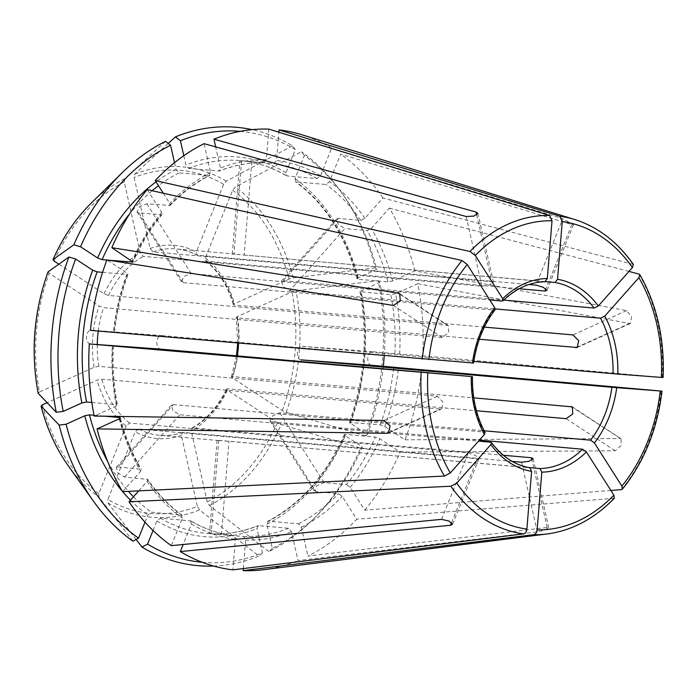 <?xml version="1.0" encoding="UTF-8"?>
<svg xmlns="http://www.w3.org/2000/svg" width="698" height="698" viewBox="0 0 698 698"><rect width="100%" height="100%" fill="white"/><g stroke="black" fill="none" stroke-linecap="round" stroke-linejoin="round"><path stroke-width="0.52" stroke-dasharray="3.49 2.62" d="M240.208 131.355A216.301 163 95 0 1 295.324 149.564L285.988 172.694L286.983 175.957L317.067 178.609L320.53 175.739L331.646 148.194L562.824 218.692L536.02 285.133M183.81 155.715L185.912 165.042L188.861 168.445L219.573 171.001C234.17 165.182 248.959 162.468 263.931 162.87L263.835 162.87A187.169 141.048 95 0 0 218.945 171.097L220.455 168.087L215.673 146.885M268.835 129.121L266.348 159.668L263.835 162.87L240.103 160.584C256.314 162.032 271.749 167.101 286.416 175.774L286.983 175.957A187.169 141.048 95 0 0 240.103 160.584A187.169 141.048 95 0 0 188.861 168.445M243.602 160.889L274.07 163.646L276.574 160.453L278.877 132.21M295.324 149.564L292.445 145.838A220.027 165.801 95 0 0 252.065 129.645M292.445 145.838A743909.118 453418.348 -56.8 0 0 226.335 181.14L223.604 184.333L196.295 252.004L197.29 255.267L528.953 284.505M168.253 143.448A743909.065 450152.101 -114.4 0 0 134.723 174.134L134.112 177.484L150.105 248.471L153.063 251.891L491.793 281.748L493.346 282.42L489.438 284.854L481.917 286.215L143.186 256.358L140.237 252.946L124.235 181.951A172.179 129.749 95 0 0 54.112 261.052M174.5 162.686L176.036 169.509L178.993 172.921L209.793 175.425M106.855 260.057L108.809 260.232M163.271 193.215L169.745 203.397L170.015 205.456L146.842 203.772L139.539 206.669L137.166 211.86L138.832 212.811L161.116 214.775A187.169 141.048 95 0 0 132.611 261.34M165.548 141.354A743909.065 450152.101 -114.4 0 0 124.846 178.601L124.235 181.951M58.868 264.167L104.046 293.771L108.53 295.446L447.261 325.303L448.482 325.765L448.657 332.632L442.331 337.544L103.601 307.678L99.107 306.003L49.174 273.284A172.179 129.749 95 0 0 39.498 391.988L94.108 367.27L98.811 366.345L437.541 396.211L442.986 402.092L441.755 408.784L440.438 409.045L101.707 379.18L97.005 380.105L47.132 402.676M48.127 271.81L49.174 273.284M38.215 393.323L39.498 391.988M145.001 522.174L147.863 515.063L151.326 512.192L182.073 515.107M132.952 541.177A743909.048 453418.305 123.2 0 1 98.88 497.037L98.828 493.608L126.129 425.928L129.601 423.058L468.332 452.915L475.521 455.506L479.003 458.464L477.353 458.83L138.623 428.973L135.159 431.844L107.858 499.515A172.179 129.749 95 0 0 197.351 506.364L181.349 435.378L182.85 432.359L512.201 461.387M153.054 530.489L156.893 520.978L160.357 518.108L191.016 520.961M202.219 562.283A216.301 163 95 0 0 262.439 552.903L256.969 528.63L258.478 525.62L288.562 528.273L291.511 531.675L298.02 560.573L537.285 531.911L544.684 530.018L548.619 527.705L547.162 527.444L307.897 556.097A221.205 166.691 95 0 0 356.748 519.207L342.221 496.365L338.382 493.634L316.098 491.662L271.688 421.81L270.074 420.938L272.56 415.921L279.706 412.771L484.142 430.797M257.85 525.716L258.478 525.62A187.169 141.048 95 0 1 207.236 533.481C224.276 534.956 241.15 532.365 257.859 525.699M213.597 566.034A220.027 165.801 95 0 0 259.002 556.044A743909.065 450152.101 65.6 0 1 199.523 509.968L197.351 506.364M262.439 552.903L259.002 556.044M136.11 539.493A743909.074 453418.322 123.2 0 1 107.911 502.953L107.858 499.515M182.283 432.437L182.85 432.359A93.584 70.524 -85 0 1 159.737 435.343A93.584 70.524 -85 0 1 138.623 428.973M266.845 524.163A190.571 143.614 95 0 0 345.266 435.709L362.332 446.895A216.301 163 95 0 1 314.658 517.837A216.301 163 95 0 1 272.316 548.427L266.845 524.163L268.346 521.144L298.43 523.797L301.388 527.208L307.897 556.097M345.266 435.709L344.376 434.636L345.231 434.426L375.315 437.079L379.808 438.754L400.129 452.068L615.13 450.777L621.08 445.621L621.115 438.885L573.049 407.737M267.631 521.293L268.346 521.144A187.169 141.048 95 0 0 345.231 434.426M316.098 491.662L314.466 490.764L316.918 485.686L324.108 482.623L346.391 484.587A187.169 141.048 95 0 0 375.315 437.079M272.316 548.427L268.878 551.577A220.027 165.801 95 0 0 312.041 520.411A220.027 165.801 95 0 0 360.578 448.142A743909.074 183192.892 22 0 1 281.181 424.524L277.342 422.796L227.417 390.077L226.527 389.004L227.382 388.795L476.437 410.747M268.878 551.577A743909.065 450152.101 65.6 0 1 209.4 505.492L207.219 501.897L191.226 430.91L192.727 427.883L503.38 455.27M191.967 428.057L192.727 427.883A93.584 70.524 -85 0 0 227.382 388.795M383.307 366.302A216.301 163 95 0 1 367.27 434.662L349.305 422.412L380.253 424.846L384.738 426.522L405.058 439.836A221.205 166.691 95 0 0 421.557 369.373M384.232 355.814A216.301 163 95 0 0 379.695 282.271L359.967 291.659L390.863 294.696L395.565 293.771L417.788 283.711A221.205 166.691 95 0 1 422.665 355.806L394.85 353.65A187.169 141.048 95 0 0 390.863 294.696M367.27 434.662L365.508 435.91A220.027 165.801 95 0 0 378.168 280.675A743909.065 191078.233 -12.7 0 0 296.022 290.769L291.956 291.86L237.346 316.578L236.29 317.503L237.102 317.895L479.308 339.245M379.695 282.271L378.168 280.675M365.508 435.91A743909.022 183192.883 22 0 1 286.119 412.291L282.28 410.564L232.355 377.845L231.457 376.789L232.321 376.562L473.759 397.843M417.788 283.711L629.448 323.488L630.573 323.314L631.577 316.718L626.551 310.654L414.9 270.876L392.669 280.936L387.975 281.861L357.891 279.209L357.079 278.834L358.126 277.891L376.798 269.437A216.301 163 95 0 0 343.137 194.786A216.301 163 95 0 0 304.354 155.48L295.018 178.609L296.013 181.864L326.097 184.516L329.561 181.655L340.668 154.11L571.854 224.608L573.337 224.625L562.824 218.692M357.044 278.868C345.571 235.898 324.989 203.484 295.324 181.62L296.013 181.864A187.169 141.048 95 0 1 357.891 279.209M304.354 155.48L301.475 151.754A743909.074 453418.322 -56.8 0 0 235.357 187.055L232.626 190.249L205.325 257.92L206.32 261.183L519.155 288.763M376.798 269.437L375.28 267.84A220.027 165.801 95 0 0 341.008 191.793A220.027 165.801 95 0 0 301.475 151.754M375.28 267.84A743909.065 191078.233 -12.7 0 0 293.134 277.935L289.068 279.026L234.458 303.743L233.402 304.694L234.205 305.061L484.36 327.109M243.297 568.565L245.617 540.095L243.672 536.5L209.618 533.656L211.154 533.752L218.771 440.359L217.226 440.316L528.517 467.547M218.771 440.359L529.642 467.765A93.584 70.524 -85 0 1 490.615 442.183M138.719 490.86L147.077 481.437L147.671 479.413L124.567 477.013L117.849 472.974L116.313 467.52L118.119 466.866L173.287 404.631L171.464 405.311L172.956 410.808L179.744 414.778L478.514 441.119M173.287 404.631L484.168 432.036A93.584 70.524 -85 0 1 471.656 376.545L471.325 376.545M90.374 343.756C84.554 343.25 85.662 329.683 91.473 330.189L161.892 335.572C155.977 335.049 154.869 348.616 160.784 349.14M161.892 335.572L472.764 362.977A93.584 70.524 -85 0 1 494.105 310.069L183.234 282.664L181.559 281.687L183.897 276.425L191.252 273.625L489.769 299.939M251.786 161.683L244.169 255.084L232.417 254.046L544.815 281.704A93.584 70.524 -85 0 0 502.124 301.03M244.169 255.084L545.382 281.634M633.339 264.463L382.932 197.97L364.888 218.326L360.657 220.394L338.373 218.422L336.611 219.032L338.233 224.372L344.821 228.569L289.653 290.804L283.135 286.538L281.46 281.242L283.196 280.657L503.729 300.096M289.653 290.804L495.196 308.926M301.047 359.871C295.542 359.383 296.641 345.815 302.155 346.304L473.829 361.433M271.688 421.81L479.395 440.124M495.039 309.729L494.105 310.069M116.4 405.992A190.571 143.614 95 0 1 112.326 345.719L112.657 345.719A187.169 141.048 95 0 0 116.645 404.674L117.456 405.058L116.4 405.992L94.178 416.052M91.473 330.189L113.757 332.152A187.169 141.048 95 0 1 127.254 274.523L128.118 274.297L127.228 273.241L106.907 259.926M90.408 330.39L113.434 332.152A190.571 143.614 95 0 1 127.228 273.241M362.332 446.895L360.578 448.142M118.119 466.866L141.249 469.309L140.621 471.29L122.578 491.645M485.023 432.533L484.168 432.036M196.766 255.102L197.29 255.267A93.584 70.524 -85 0 0 176.175 248.898A93.584 70.524 -85 0 0 153.063 251.891M211.154 533.752L233.437 535.724L235.392 539.31L232.905 569.856M191.016 520.944C204.488 528.918 218.649 533.848 233.498 535.724L233.437 535.724A187.169 141.048 95 0 1 190.441 520.76L191.435 524.024L183.173 544.492M614.292 498.25L356.748 519.207M610.89 490.458L364.757 510.168L350.239 487.326L346.391 484.587M102.58 272.351L127.254 274.523M371.467 365.255C365.848 364.757 366.956 351.19 372.566 351.687L394.85 353.65M663.056 377.548L422.665 355.806M91.822 402.493L116.645 404.674M146.85 478.976A187.169 141.048 95 0 0 181.41 514.845L182.405 518.108L171.298 545.653M147.208 189.594L161.727 212.436L162.032 214.461L161.116 214.775M331.646 148.194A221.205 166.691 95 0 0 301.902 134.766M169.125 205.736A187.169 141.048 95 0 1 209.077 175.564L210.578 172.554L204.069 143.666M94.021 415.258L104.84 416.217M414.9 270.876A221.205 166.691 95 0 0 389.388 208.117L371.345 228.473L367.104 230.532L344.821 228.569M263.565 569.708A221.205 166.691 95 0 0 298.02 560.573M364.757 510.168A221.205 166.691 95 0 0 400.129 452.068M382.932 197.97A221.205 166.691 95 0 0 340.668 154.11M628.968 271.417L389.388 208.117M405.058 439.836L620.068 438.545M205.613 260.895L206.32 261.183A93.584 70.524 -85 0 1 234.205 305.061M285.988 172.694A190.571 143.614 95 0 0 185.912 165.042M317.067 178.609A187.169 141.048 95 0 0 274.07 163.646M226.335 181.14A175.861 132.524 95 0 0 134.723 174.134M223.604 184.333A172.179 129.749 95 0 0 134.112 177.484M150.105 248.471A96.987 73.089 -85 0 1 196.295 252.004M176.036 169.509A190.571 143.614 95 0 0 156.047 181.855M178.993 172.921A187.169 141.048 95 0 0 158.498 185.703M152.19 190.72A187.169 141.048 95 0 0 129.575 213.911M124.846 178.601A175.861 132.524 95 0 0 91.325 203.013M104.046 293.771A96.987 73.089 -85 0 1 140.237 252.946M94.108 367.27A96.987 73.089 -85 0 1 99.107 306.003M130.465 500.169A190.571 143.614 95 0 0 147.863 515.063M107.736 461.64A187.169 141.048 95 0 0 128.458 491.357M133.475 496.775A187.169 141.048 95 0 0 151.326 512.192M68.177 465.671A175.861 132.524 95 0 0 98.88 497.037M42.395 404.823A172.179 129.749 95 0 0 98.828 493.608M126.129 425.928A96.987 73.089 -85 0 1 97.005 380.105M156.893 520.978A190.571 143.614 95 0 0 256.969 528.63M160.357 518.108A187.169 141.048 95 0 0 207.236 533.481L210.735 533.787M107.911 502.953A175.861 132.524 95 0 0 199.523 509.968M181.349 435.378A96.987 73.089 -85 0 1 135.159 431.844M298.43 523.797A187.169 141.048 95 0 0 338.382 493.634M209.4 505.492A175.861 132.524 95 0 0 281.181 424.524M207.219 501.897A172.179 129.749 95 0 0 277.342 422.796M227.417 390.077A96.987 73.089 -85 0 1 191.226 430.91M350.195 423.477A190.571 143.614 95 0 0 361.023 290.726M350.169 422.194A187.169 141.048 95 0 0 360.779 292.043M286.119 412.291A175.861 132.524 95 0 0 296.022 290.769M282.28 410.564A172.179 129.749 95 0 0 291.956 291.86M237.346 316.578A96.987 73.089 -85 0 1 232.355 377.845M358.126 277.891A190.571 143.614 95 0 0 295.018 178.609M293.134 277.935A175.861 132.524 95 0 0 235.357 187.055M289.068 279.026A172.179 129.749 95 0 0 232.626 190.249M205.325 257.92A96.987 73.089 -85 0 1 234.458 303.743M108.53 295.446A93.584 70.524 -85 0 1 143.186 256.358M98.811 366.345A93.584 70.524 -85 0 1 97.258 344.28M98.235 331.07A93.584 70.524 -85 0 1 103.601 307.678M129.601 423.058A93.584 70.524 -85 0 1 101.707 379.18M237.102 317.895A93.584 70.524 -85 0 1 238.55 343.207M237.303 355.884A93.584 70.524 -85 0 1 232.321 376.562M626.551 310.654L572.936 334.918M615.13 450.777L566.113 418.66M146.842 203.772L191.252 273.625M537.285 531.911L521.581 462.216M547.162 527.444L531.981 460.087M241.552 160.898L233.943 254.299M393.314 305.419L442.331 337.544M400.504 294.661L447.261 325.303M221.388 534.537L228.996 441.136M451.623 522.61L477.353 458.83M441.52 519.356L468.332 452.915M476.734 214.932L491.793 281.748M324.108 482.623L279.706 412.771M372.566 351.687L302.155 346.304M383.935 420.475L437.541 396.211M338.373 218.422L283.196 280.657M629.448 323.488L578.092 346.731M380.253 424.846A187.169 141.048 95 0 0 393.751 367.218M399.64 354.043A190.571 143.614 95 0 0 395.565 293.771M161.727 212.436A190.571 143.614 95 0 0 132.158 261.008M119.803 418.556A187.169 141.048 95 0 0 140.403 468.829M119.297 418.826A190.571 143.614 95 0 0 140.621 471.29M320.53 175.739A190.571 143.614 95 0 0 276.574 160.453M191.435 524.024A190.571 143.614 95 0 0 235.392 539.31M210.578 172.554A190.571 143.614 95 0 0 169.745 203.397M301.388 527.208A190.571 143.614 95 0 0 342.221 496.365M384.738 426.522A190.571 143.614 95 0 0 398.532 367.61M147.077 481.437A190.571 143.614 95 0 0 182.405 518.108M387.975 281.861A187.169 141.048 95 0 0 367.104 230.532M392.669 280.936A190.571 143.614 95 0 0 371.345 228.473M364.888 218.326A190.571 143.614 95 0 0 329.561 181.655M360.657 220.394A187.169 141.048 95 0 0 326.097 184.516M243.672 536.5A187.169 141.048 95 0 0 288.562 528.273M245.617 540.095A190.571 143.614 95 0 0 291.511 531.675M124.567 477.013L179.744 414.778M389.362 432.167L440.438 409.045M571.854 224.608L545.915 288.893M350.239 487.326A190.571 143.614 95 0 0 379.808 438.754M266.348 159.668A190.571 143.614 95 0 0 220.455 168.087M632.519 263.905A159.886 120.484 95 0 0 574.89 219.582M662.271 377.47A159.886 120.484 95 0 0 638.967 274.052M621.395 489.621A159.886 120.484 95 0 0 661.172 391.037M547.171 533.961A159.886 120.484 95 0 0 613.385 498.66M466.212 216.52L481.917 286.215M138.832 212.811L183.234 282.664M218.832 440.551L159.737 435.343C167.284 436.006 174.805 435.029 182.3 432.411M344.35 434.601C326.045 475.303 300.463 504.192 267.604 521.284M191.924 428.057C206.329 419.882 217.855 406.847 226.51 388.943M359.924 291.642C368.195 336.139 364.635 379.729 349.262 422.421M343.137 194.786L341.008 191.793M235.27 254.107L176.175 248.898C183.312 249.526 190.179 251.603 196.775 255.128M399.692 293.736L448.509 325.722M232.277 254.028L239.885 160.688M217.095 440.298L209.479 533.647M452.54 524.381L479.116 458.507M621.141 438.841L572.325 406.855M630.599 323.366L577.211 347.525M231.404 376.824L236.474 355.814M237.721 343.137L236.238 317.468M162.076 214.461C150.567 228.394 140.909 244.283 133.074 262.116M113.495 345.772C112.413 365.996 113.748 385.758 117.5 405.076M120.379 417.849C125.221 436.651 132.192 453.805 141.293 469.309M170.033 205.491C182.222 192.709 195.484 182.684 209.819 175.434M114.594 332.257C116.802 312.119 121.33 292.802 128.162 274.297M182.099 515.098C169.125 505.762 157.652 493.852 147.688 479.378M171.376 405.241L116.226 467.451M441.782 408.836L388.393 432.996M573.459 224.677L546.883 290.543M281.373 281.172L336.523 218.963M269.986 420.999L314.379 490.825M548.75 527.679L533.176 458.577M314.658 517.837L312.041 520.411M205.578 260.886C218.465 271.147 227.731 285.77 233.376 304.747M181.463 281.748L137.078 211.922M477.903 213.291L493.477 282.393"/><path stroke-width="1.05" d="M485.023 432.533L484.386 434.505L450.28 472.974L444.417 476.08L122.578 491.645A221.205 166.691 95 0 1 97.066 428.886L119.297 418.826L120.344 417.884L119.533 417.509A187.169 141.048 95 0 0 119.803 418.556M471.325 376.545L89.3 343.957L160.784 349.14L471.325 376.545A96.987 73.089 -85 0 0 484.386 434.505M240.208 131.355A216.301 163 95 0 0 180.442 140.769L183.81 155.715M252.065 129.645A220.027 165.801 95 0 0 175.425 136.887A743909.065 450152.101 -114.4 0 0 168.253 143.448M180.442 140.769L175.425 136.887M456.728 483.121A154.825 116.671 95 0 0 526.885 529.093L531.597 471.359A96.987 73.089 -85 0 1 490.834 444.652L456.728 483.121L450.873 486.227L129.034 501.792A221.205 166.691 95 0 0 171.298 545.653L441.52 519.356L449.067 521.048L452.417 524.329L450.55 525.271L451.623 522.61M156.047 181.855A190.571 143.614 95 0 0 97.624 257.963L80.549 246.778A216.301 163 95 0 1 170.574 145.245L174.5 162.686M97.624 257.963L102.109 259.639L106.855 260.057M108.809 260.232L133.048 262.073L111.837 247.694L398.244 293.186L399.666 293.779L400.338 300.96L393.314 305.419L106.907 259.926A221.205 166.691 95 0 0 90.408 330.39L472.764 362.977M170.574 145.245L165.548 141.354A220.027 165.801 95 0 0 122.386 172.519A220.027 165.801 95 0 0 73.848 244.789A743909.074 183192.892 -158 0 0 53.065 259.569L52.961 259.7C62.803 237.433 75.593 218.544 91.325 203.013A175.861 132.524 95 0 0 53.065 259.569L54.112 261.052L58.868 264.167M537.12 529.878A154.825 116.671 95 0 0 613.865 495.144L586.407 451.955A96.987 73.089 -85 0 1 541.822 472.145L537.12 529.878C536.736 532.6 535.636 534.197 533.83 534.668L243.131 570.632A221.205 166.691 95 0 0 263.565 569.708L547.171 533.961C572.028 530.593 594.399 518.701 614.292 498.285M92.686 270.196A190.571 143.614 95 0 0 81.858 402.947L63.195 411.401A216.301 163 95 0 1 75.62 259.01L92.686 270.196L97.17 271.871L102.58 272.351M81.858 402.947L86.561 402.022L91.822 402.493M75.62 259.01L68.919 257.021A743909.022 183192.883 -158 0 0 48.127 271.81L48.014 271.95C33.836 311.517 30.546 351.923 38.128 393.157L38.215 393.323A743909.022 191078.215 167.3 0 0 56.259 412.248L63.195 411.401M621.874 486.096A154.825 116.671 95 0 0 660.247 390.993L616.718 387.669A96.987 73.089 -85 0 1 594.426 442.916L621.874 486.096L622.363 489.141L621.395 489.621L610.89 490.458M145.001 522.174L138.536 538.193A216.301 163 95 0 1 66.083 424.236L84.755 415.781L89.449 414.856L94.021 415.258M66.083 424.236L59.156 425.082A220.027 165.801 95 0 0 93.419 501.138A220.027 165.801 95 0 0 132.952 541.177L138.536 538.193M59.156 425.082A743909.022 191078.215 167.3 0 1 41.112 406.157L41.025 406.018M93.419 501.138L68.177 465.671A175.861 132.524 95 0 1 41.112 406.157L42.395 404.823L47.132 402.676M661.346 377.426A154.825 116.671 95 0 0 638.871 277.673L604.765 316.142A96.987 73.089 -85 0 1 617.826 374.102L662.271 377.47M617.826 374.102L473.829 361.433M604.765 316.142L600.524 318.209A93.584 70.524 -85 0 1 613.027 373.709M202.219 562.283A216.301 163 95 0 1 147.557 544.108L153.054 530.489M147.557 544.108L141.982 547.092A220.027 165.801 95 0 0 213.597 566.034M141.982 547.092A743909.074 453418.322 123.2 0 1 136.11 539.493M632.414 267.526A154.825 116.671 95 0 0 562.256 221.545L557.545 279.287A96.987 73.089 -85 0 1 598.308 305.994L632.414 267.526L633.339 264.463M598.308 305.994L594.077 308.062L503.729 300.096M557.545 279.287L555.041 282.489A93.584 70.524 -85 0 1 594.077 308.062M552.031 220.769A154.825 116.671 95 0 0 475.286 255.503L502.735 298.683A96.987 73.089 -85 0 1 547.319 278.502L552.031 220.769L549.562 215.464L268.835 129.121A221.205 166.691 95 0 0 213.946 139.19L476.088 212.052L477.772 213.326L473.942 216.092L466.212 216.52L204.069 143.666A221.205 166.691 95 0 0 155.218 180.555L163.271 193.215M547.319 278.502L544.972 281.713C529.852 282.114 515.857 288.483 502.988 300.821M502.735 298.683L502.996 300.768L502.124 301.03L489.769 299.939M383.307 366.302A216.301 163 95 0 0 384.232 355.814M472.433 362.977A96.987 73.089 -85 0 1 494.716 307.722L467.267 264.542L461.997 260.52L147.208 189.594A221.205 166.691 95 0 0 111.837 247.694M528.953 284.505L536.02 285.133L543.367 287.323L546.761 290.499L545.051 291.049L519.155 288.763M512.201 461.387L521.581 462.216L529.197 461.265L533.054 458.603L531.457 457.748L503.38 455.27M528.517 467.547L539.877 468.541L541.822 472.145M478.514 441.119L490.615 442.183L491.427 442.593L490.834 444.652M545.382 281.634L555.041 282.489M495.196 308.926L600.524 318.209M660.247 390.993L371.467 365.255L301.047 359.871L611.928 387.277A93.584 70.524 -85 0 1 590.578 440.176L484.142 430.797M479.395 440.124L582.568 449.215A93.584 70.524 -85 0 1 567.116 460.889A93.584 70.524 -85 0 1 539.877 468.541M476.437 410.747L566.113 418.66L572.77 413.949L572.299 406.899L473.759 397.843M479.308 339.245L577.194 347.482L578.721 340.641L572.936 334.918L484.36 327.109M494.716 307.722L495.039 309.729M475.286 255.503L470.007 251.481L155.218 180.555M531.597 471.359L529.773 467.782C514.906 465.077 502.124 456.666 491.427 442.541M526.885 529.093C526.501 531.815 525.411 533.412 523.605 533.883L232.905 569.856A221.205 166.691 95 0 1 180.32 551.568L450.55 525.271M215.673 146.885L213.946 139.19M586.407 451.955L582.568 449.215M613.865 495.144L614.292 498.25M594.426 442.916L590.578 440.176M97.066 428.886L386.823 433.31L388.367 432.943L390.121 426.007L383.935 420.475L94.178 416.052A221.205 166.691 95 0 1 89.3 343.957M633.339 264.42C617.512 241.944 598.029 226.998 574.89 219.582L301.902 134.766A221.205 166.691 95 0 0 279.06 129.907L278.877 132.21M183.173 544.492L180.32 551.568M616.718 387.669L611.928 387.277M104.84 416.217L119.533 417.509M129.034 501.792L138.719 490.86M243.131 570.632L243.297 568.565M562.256 221.545L559.787 216.249L279.06 129.907M638.871 277.673L639.83 274.689L638.967 274.052L628.968 271.417M661.948 391.116L661.172 391.037M80.549 246.778L73.848 244.789M68.919 257.021A220.027 165.801 95 0 0 56.259 412.248M427.795 373.212A154.825 116.671 95 0 0 450.28 472.974M158.498 185.703A187.169 141.048 95 0 0 152.19 190.72M129.575 213.911A187.169 141.048 95 0 0 102.109 259.639M132.611 261.34A187.169 141.048 95 0 0 132.192 262.291M97.17 271.871A187.169 141.048 95 0 0 86.561 402.022M48.127 271.81A175.861 132.524 95 0 0 38.215 393.323M84.755 415.781A190.571 143.614 95 0 0 122.429 491.392M122.639 491.636A190.571 143.614 95 0 0 130.465 500.169M89.449 414.856A187.169 141.048 95 0 0 107.736 461.64M128.458 491.357A187.169 141.048 95 0 0 133.475 496.775M467.267 264.542A154.825 116.671 95 0 0 428.904 359.644M461.997 260.52A159.886 120.484 95 0 0 422.22 359.104M97.258 344.28A93.584 70.524 -85 0 1 98.235 331.07M238.55 343.207A93.584 70.524 -85 0 1 237.303 355.884M531.981 460.087L531.457 457.748M398.244 293.186L400.504 294.661M476.088 212.052L476.734 214.932M573.049 407.737L571.051 406.419M578.092 346.731L575.833 347.752M386.823 433.31L389.362 432.167M545.915 288.893L545.051 291.049M549.562 215.464A159.886 120.484 95 0 0 470.007 251.481M574.89 219.582A159.886 120.484 95 0 0 559.787 216.249M533.83 534.668A159.886 120.484 95 0 0 547.171 533.961M450.873 486.227A159.886 120.484 95 0 0 523.605 533.883M421.112 372.671A159.886 120.484 95 0 0 444.417 476.08M91.325 203.013L122.386 172.519M68.177 465.671C55.936 448.395 46.888 428.511 41.034 406.027M495.1 309.72C483.723 324.657 476.551 342.456 473.593 363.108M236.474 355.814L237.721 343.137M485.075 432.551C476.263 416.078 472.066 397.424 472.494 376.571M663.1 377.513C664.688 339.123 656.94 304.851 639.874 274.698M622.398 489.141C644.132 461.963 657.333 429.305 661.992 391.15"/></g></svg>
